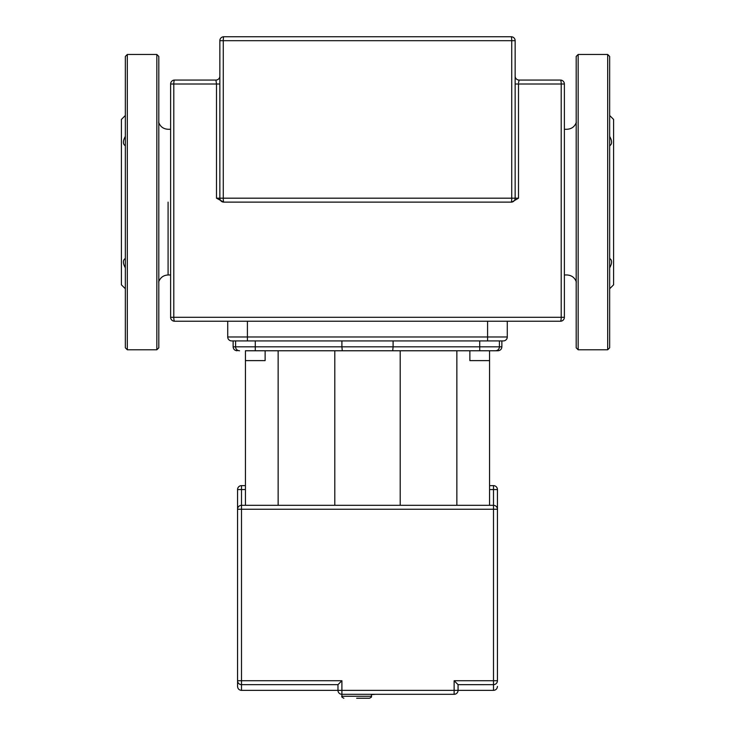 <?xml version="1.0" encoding="UTF-8"?>
<svg xmlns="http://www.w3.org/2000/svg" width="735" height="735" viewBox="0 0 735 735"><rect width="100%" height="100%" fill="white"/><g stroke="black" fill="none" stroke-linecap="round" stroke-linejoin="round"><path stroke-width="1.1" d="M371.34 694.658L375.364 694.309M265.124 350.77L265.124 360.609L245.435 360.609L245.435 350.77L489.565 350.77L489.565 505.312M469.876 350.77L469.876 360.609L489.565 360.609L489.565 350.77L497.926 350.77C500.324 350.531 501.637 349.217 501.867 346.828L393.096 346.828L393.096 340.921M245.435 350.77L255.284 350.77L255.284 346.828L235.595 346.828A3.941 3.941 0 0 0 239.527 350.77L238.563 350.65M479.716 340.921L479.716 350.77L495.473 350.77A3.941 3.941 0 0 0 499.405 346.828L499.405 340.921L499.405 346.828M400.207 505.312L400.207 350.77L334.792 350.77L334.792 505.312M496.437 350.65L495.473 350.77M392.72 350.77L393.096 346.828L341.904 346.828L342.28 350.77M235.595 340.921L235.595 346.828A3.941 3.941 0 0 0 239.527 350.77A3.941 3.941 0 0 1 235.595 346.828L233.133 346.828C233.362 349.217 234.676 350.531 237.074 350.77M341.904 340.921L341.904 346.828L255.284 346.828L255.284 340.921M278.142 350.77L278.142 505.312M456.858 350.77L456.858 505.312M245.435 360.609L245.435 505.312M609.655 115.496L613.596 119.438L613.596 284.812L609.655 288.754M609.655 145.76C612.246 144.216 612.246 141.083 609.655 136.352M609.655 267.898C612.246 263.167 612.246 260.034 609.655 258.49M609.655 56.439L609.655 347.811L607.689 349.777L607.689 54.473L609.655 56.439M607.689 349.777L578.16 349.777L578.16 54.473L607.689 54.473M578.16 349.777L576.185 347.811L576.185 56.439L578.16 54.473M125.345 288.754L121.404 284.812L121.404 119.438L125.345 115.496M125.345 258.49C122.754 260.034 122.754 263.167 125.345 267.898M125.345 136.352C122.754 141.083 122.754 144.216 125.345 145.76M125.345 347.811L125.345 56.439L127.311 54.473L127.311 349.777L125.345 347.811M127.311 54.473L156.84 54.473L156.84 349.777L127.311 349.777M156.84 54.473L158.815 56.439L158.815 347.811L156.84 349.777M219.848 76.128A3.941 3.941 0 0 1 215.906 80.06L174.562 80.06A3.941 3.941 0 0 0 170.621 84.001L170.621 317.3A3.941 3.941 0 0 0 174.562 321.232L560.438 321.232A3.941 3.941 0 0 0 564.379 317.3L564.379 84.001A3.941 3.941 0 0 0 560.438 80.06A3.941 3.941 0 0 1 564.379 84.001L564.379 129.277L566.915 129.277C571.609 129.011 574.752 126.668 576.35 122.249M576.35 282.001C574.752 277.582 571.609 275.239 566.915 274.963L564.379 274.973L564.379 317.3L561.2 317.3A3.941 0.763 90 0 1 560.438 321.232L507.279 321.232L507.279 336.988A3.941 3.941 0 0 1 503.346 340.921L501.867 340.921L501.867 346.828M227.721 321.232L227.721 336.988A3.941 3.941 0 0 0 231.654 340.921L247.41 340.921L247.41 321.232L174.562 321.232A3.941 0.763 -90 0 1 173.8 317.3L170.621 317.3M247.41 340.921L503.346 340.921A3.941 3.941 0 0 0 507.279 336.988A3.941 3.941 0 0 1 503.346 340.921M223.78 202.125L216.503 198.184L219.848 198.184A3.941 3.941 0 0 0 223.78 202.125L511.762 202.125L518.497 198.184L515.152 198.184A3.941 3.941 0 0 1 511.22 202.125A3.941 0.515 -90 0 0 511.725 198.184L223.275 198.184A3.941 0.515 90 0 0 223.78 202.125A3.941 3.941 0 0 1 219.848 198.184L219.848 40.691L511.725 40.691L511.725 198.184L515.152 198.184L515.152 40.691A3.941 3.941 0 0 0 511.22 36.75L223.78 36.75A3.941 3.941 0 0 0 219.848 40.691M215.906 80.06L216.503 83.983M518.524 82.89L519.094 80.06A3.941 3.941 0 0 1 515.152 76.128M560.438 80.06A3.941 0.763 90 0 1 561.2 84.001A3.941 0.763 90 0 0 560.438 80.06L519.094 80.06M237.561 489.565L241.503 489.565L241.503 485.624L245.435 485.624L241.503 485.624A3.941 3.941 0 0 0 237.561 489.565L237.561 686.435C237.8 688.833 239.105 690.137 241.503 690.376L241.503 680.72L237.561 680.72A3.941 3.932 0 0 0 241.503 684.653L337.971 684.653L341.904 680.72L241.503 680.72L241.503 505.312A3.941 3.941 0 0 0 237.561 509.254L497.439 509.254L497.439 489.565L497.439 509.254A3.941 3.941 0 0 0 493.497 505.312L241.503 505.312L241.503 489.565L245.435 489.565M497.439 680.72L493.497 680.72L493.497 684.653A3.941 3.932 -0 0 0 497.439 680.72L497.439 509.254M489.565 489.565L497.439 489.565A3.941 3.941 0 0 0 493.497 485.624L489.565 485.624L493.497 485.624L493.497 680.72L454.129 680.72L458.061 684.653L493.497 684.653L493.497 690.376C495.895 690.137 497.2 688.833 497.439 686.435M241.503 684.653L337.971 684.653L337.971 690.376A3.941 3.941 0 0 0 341.904 694.309L454.129 694.309A3.941 3.941 0 0 0 458.061 690.376L458.061 684.662L493.497 684.653M493.497 690.376L341.904 690.376L341.904 696.284L371.441 696.284L371.441 694.309M356.668 698.25L369.466 698.25L356.668 698.25M168.085 202.125L168.085 274.817L168.085 202.125M518.497 198.184L518.497 84.001L561.2 84.001L561.2 317.3L173.8 317.3L173.8 84.001A3.941 0.763 -90 0 1 174.562 80.06M231.654 340.921A3.941 3.941 0 0 1 227.721 336.988L487.59 336.988L487.59 340.921M507.279 336.988L487.59 336.988L487.59 321.232M515.152 198.184A3.941 3.941 0 0 1 511.22 202.125M223.78 36.75A3.941 0.515 -90 0 0 223.275 40.691L223.275 198.184L219.848 198.184M219.848 84.001L216.503 84.001L216.503 198.184M511.22 36.75A3.941 0.515 90 0 1 511.725 40.691L515.152 40.691M170.621 84.001L216.503 84.001M518.497 84.001L515.152 84.001M561.2 84.001L564.379 84.001M341.904 680.72L341.904 690.376L241.503 690.376M454.129 680.72L454.129 694.309M233.133 340.921L233.133 346.828M170.621 129.277L168.085 129.277C163.391 129.011 160.248 126.668 158.65 122.249M170.621 274.973L168.085 274.973C163.391 275.239 160.248 277.582 158.65 282.001M371.441 696.284C371.938 696.762 371.285 697.414 369.466 698.25M341.904 696.284C341.352 696.688 342.014 697.34 343.879 698.25"/></g></svg>
